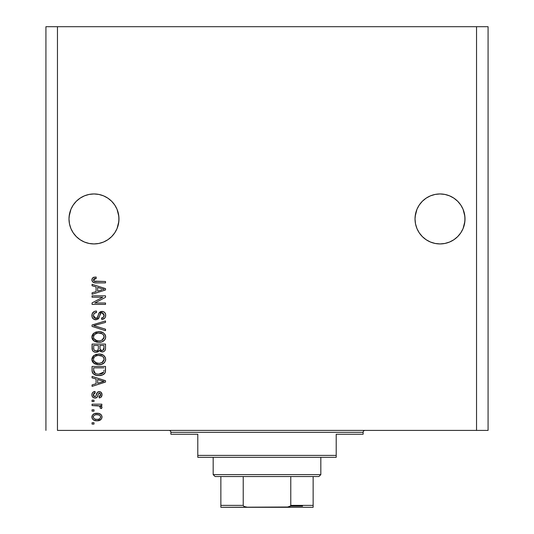 <?xml version="1.0" encoding="UTF-8"?>
<svg xmlns="http://www.w3.org/2000/svg" width="534" height="534" viewBox="0 0 534 534"><rect width="100%" height="100%" fill="white"/><g stroke="black" fill="none" stroke-linecap="round" stroke-linejoin="round"><path stroke-width="0.8" d="M69.113 216.49L70.895 209.375L69.473 214.067L70.895 209.375L73.205 205.056L70.895 209.375L73.205 205.056L76.315 201.271L73.205 205.056L76.315 201.271L80.1 198.161L76.315 201.271L80.1 198.161L84.419 195.851L80.1 198.161L84.419 195.851L89.111 194.429L84.419 195.851L89.111 194.429L93.984 193.949L98.857 194.429L93.984 193.949L98.857 194.429L93.984 193.949L98.857 194.429L103.549 195.851L98.857 194.429L103.549 195.851L107.868 198.161L111.653 201.271L114.763 205.056L117.073 209.375L118.855 216.497A24.991 24.991 0 0 0 118.855 216.49L118.495 214.067A24.991 24.991 0 0 0 118.495 214.054L117.073 209.375L114.763 205.056L117.073 209.375L118.495 214.067L118.975 218.94L118.855 216.49L118.855 221.39L117.073 228.505L114.763 232.824L111.653 236.609L107.868 239.719L103.549 242.029L98.857 243.451L93.984 243.931L89.111 243.451L84.419 242.029L80.1 239.719L76.315 236.609L73.205 232.824L70.895 228.505L69.473 223.813L68.993 218.94A24.991 24.991 0 0 1 93.984 193.949A24.991 24.991 0 0 1 118.975 218.94L118.495 223.813L117.073 228.505L114.763 232.824L111.653 236.609L107.868 239.719L103.549 242.029L98.857 243.451L93.984 243.931L89.111 243.451L84.419 242.029L80.1 239.719L76.315 236.609L73.205 232.824L70.895 228.505L69.473 223.813L68.993 218.94L69.473 214.067L69.113 216.484M415.145 216.49L416.927 209.375L415.505 214.067L416.927 209.375L419.237 205.056L416.927 209.375L419.237 205.056L422.347 201.271L419.237 205.056L422.347 201.271L426.132 198.161L422.347 201.271L426.132 198.161L430.451 195.851L426.132 198.161L430.451 195.851L435.143 194.429L430.451 195.851L435.143 194.429L440.016 193.949L444.889 194.429L440.016 193.949L444.889 194.429L440.016 193.949L444.889 194.429L449.581 195.851L444.889 194.429L449.581 195.851L453.9 198.161L457.685 201.271L460.795 205.056L463.105 209.375L464.887 216.497A24.991 24.991 0 0 0 464.887 216.49L463.105 209.375L460.795 205.056L463.105 209.375L464.527 214.067L465.007 218.94L464.887 216.49L464.887 221.39L463.105 228.505L460.795 232.824L457.685 236.609L453.9 239.719L449.581 242.029L444.889 243.451L440.016 243.931L435.143 243.451L430.451 242.029L426.132 239.719L422.347 236.609L419.237 232.824L416.927 228.505L415.505 223.813L415.025 218.94A24.991 24.991 0 0 1 440.016 193.949A24.991 24.991 0 0 1 465.007 218.94L464.527 223.813L463.105 228.505L460.795 232.824L457.685 236.609L453.9 239.719L449.581 242.029L444.889 243.451L440.016 243.931L435.143 243.451L430.451 242.029L426.132 239.719L422.347 236.609L419.237 232.824L416.927 228.505L415.505 223.813L415.025 218.94L415.505 214.067L415.145 216.484M449.581 195.851L453.9 198.161L457.698 201.278L460.795 205.056M57.458 430.404L476.542 430.404L476.542 26.7L57.458 26.7L57.458 430.404L57.458 26.7L45.924 26.7L45.924 430.404L45.924 26.7L476.542 26.7L476.542 430.404L488.076 430.404L488.076 26.7L488.076 430.404L57.458 430.404M92.062 297.231L102.775 297.231L92.062 297.231L92.062 295.836L105.518 295.836L105.518 297.325L94.792 302.998L105.518 302.998L105.518 304.4L92.062 304.4L92.062 302.905L102.775 297.231L92.062 302.905L92.062 304.4L105.518 304.4L105.518 302.998L94.792 302.998L105.518 297.325L105.518 295.836L92.062 295.836L92.062 297.231L92.062 295.836L105.518 295.836L105.518 297.325M96.314 319.753L93.51 319.078L92.108 317.143L92.168 313.772L94.164 311.549L96.434 311.042L96.607 312.437L94.324 313.365L93.51 315.033L93.744 317.129L95.266 318.337L97.288 317.697L99.05 313.031L100.619 311.649L103.489 311.656L104.717 312.51L105.645 314.539L105.445 316.889L104.617 318.271L101.674 319.432L101.5 318.03L103.436 317.289L104.097 314.873L102.888 312.977L100.906 313.017L98.496 318.578L95.806 319.779L99.017 317.703L100.606 313.224L101.974 312.791L104.123 315.34C104.057 317.009 103.182 317.904 101.5 318.03L101.674 319.432C104.23 319.232 105.572 317.857 105.692 315.294C105.605 312.897 104.377 311.596 102.007 311.389C99.898 311.622 98.663 312.831 98.309 315.02C98.176 316.842 97.328 317.964 95.766 318.377L93.457 315.661C93.583 313.692 94.631 312.617 96.607 312.437L96.434 311.042C93.577 311.209 92.062 312.71 91.888 315.541L91.901 315.087M95.76 326.221L105.518 329.218L105.518 330.666L92.062 326.428L92.062 324.986L105.518 320.961L105.518 322.402L93.637 325.633L105.518 329.218L105.518 330.666L105.518 329.218L93.637 325.633L105.518 322.402L105.518 320.961L92.062 324.986L92.062 326.428L92.062 324.986L105.518 320.961L105.518 322.402L93.637 325.633M91.888 336.994L93.116 333.79L96.193 331.981L99.858 331.721L103.376 332.836L105.305 335.065L105.659 337.608L104.644 339.998L101.981 341.827L98.136 342.307L95.045 341.6L92.415 339.23L91.888 336.994L93.944 340.952L98.777 342.321C102.688 342.428 104.998 340.652 105.692 337.001C104.978 333.283 102.615 331.501 98.61 331.661L93.997 333.022L91.895 337.281M91.888 359.362L93.116 356.165L96.193 354.349L99.858 354.089L103.376 355.203L105.305 357.433L105.659 359.983L104.644 362.372L101.981 364.195L98.136 364.675L95.045 363.968L92.415 361.598L91.888 359.362L93.944 363.32L98.777 364.695C102.688 364.795 104.998 363.02 105.692 359.369C104.978 355.651 102.615 353.868 98.61 354.035L93.997 355.397L91.895 359.656M92.062 377.858L96.08 379.033L92.062 377.858L92.062 376.403L105.518 380.702L105.518 382.064L92.062 386.362L92.062 384.914L96.08 383.732L96.08 379.033L96.08 383.732L92.062 384.914L92.062 386.362L105.518 382.064L105.518 380.702L92.062 376.403L92.062 377.858L92.062 376.403L105.518 380.702L105.518 382.064L92.062 386.362L92.062 384.914M93.984 424.109L92.062 424.109L92.062 422.714L93.984 422.714L93.984 424.109L93.984 422.714L92.062 422.714L92.062 424.109L92.062 422.714L93.984 422.714L93.984 424.109L92.062 424.109L93.984 424.109M97.055 420.792L93.583 420.031L91.995 417.928L92.322 415.339L94.338 413.683L98.723 413.436L101.146 414.718L101.921 416.153L101.921 417.902L101.073 419.41L99.631 420.371L97.055 420.792C99.871 420.905 101.527 419.657 102.021 417.034C101.513 414.377 99.825 413.122 96.954 413.276C94.097 413.136 92.402 414.384 91.888 417.034L91.888 417.034C92.415 419.724 94.138 420.972 97.055 420.792L101.066 419.41L101.921 417.902M93.984 411.18L92.062 411.18L92.062 409.785L93.984 409.785L93.984 411.18L93.984 409.785L92.062 409.785L92.062 411.18L92.062 409.785L93.984 409.785L93.984 411.18L92.062 411.18L93.984 411.18M99.551 405.994L92.062 405.586L92.062 404.191L101.847 404.191L101.847 405.586L100.285 405.586L101.981 406.921L101.5 408.557L100.098 408.036L100.252 406.861L99.751 406.12L97.135 405.586L99.137 405.833L100.279 407.088L100.098 408.036L101.5 408.557L102.021 407.242L100.285 405.586L101.847 405.586L101.847 404.191L92.062 404.191L92.062 405.586L92.062 404.191L101.847 404.191L101.847 405.586M93.984 401.568L92.062 401.568L92.062 400.173L93.984 400.173L93.984 401.568L93.984 400.173L92.062 400.173L92.062 401.568L92.062 400.173L93.984 400.173L93.984 401.568L92.062 401.568L93.984 401.568M95.045 398.07L93.13 397.51L92.068 396.041L91.928 394.132L92.736 392.43L95.032 391.429L95.206 392.83L93.797 393.431L93.283 394.86L93.77 396.261L94.805 396.675L95.746 396.288L97.588 392.183L99.524 391.622L101.32 392.517L102.014 395.006L100.893 397.329L99.224 397.897L99.05 396.502L100.225 395.974L100.626 394.76L100.392 393.598L99.191 393.031L98.57 393.525L97.175 397.216L95.045 398.07C96.814 397.917 97.822 396.896 98.056 395.013L98.616 393.445L99.431 393.004L100.626 394.76L99.05 396.502L99.224 397.897C101.059 397.636 101.987 396.575 102.021 394.706C101.994 392.824 101.066 391.789 99.231 391.609C97.468 391.949 96.467 393.091 96.233 395.033L95.693 396.355L94.805 396.675L93.283 394.86L95.206 392.83L95.032 391.429C93.036 391.682 91.988 392.797 91.888 394.766C91.961 396.815 93.016 397.923 95.045 398.07L94.718 398.064M99.811 375.495L96.454 375.309L93.216 373.753L92.162 371.617L92.062 366.437L105.518 366.437L105.472 371.317L104.851 373.226L102.595 374.908L98.863 375.529C101.727 375.749 103.863 374.694 105.271 372.372L105.518 366.437L92.062 366.437L92.062 370.409L92.062 366.437L105.518 366.437M92.102 349.016L92.062 348.215C92.082 350.818 93.397 352.173 96.013 352.286L93.677 351.699L92.415 350.331L92.062 344.07L105.518 344.07L105.472 349.049L104.684 350.878L103.523 351.672L101.72 351.913L99.317 350.431L97.962 351.873L96.013 352.286L99.317 350.431L102.134 351.933C104.377 351.732 105.505 350.504 105.518 348.241L105.518 344.07L92.062 344.07L92.062 348.215L92.062 344.07L105.518 344.07L105.472 349.049M92.062 285.757L96.08 286.932L92.062 285.757L92.062 284.302L105.518 288.6L105.518 289.962L92.062 294.261L92.062 292.812L96.08 291.631L96.08 286.932L96.08 291.631L92.062 292.812L92.062 294.261L105.518 289.962L105.518 288.6L92.062 284.302L92.062 285.757L92.062 284.302L105.518 288.6L105.518 289.962L92.062 294.261L92.062 292.812M91.888 279.863L92.836 277.76L96.08 276.959L96.253 278.361L94.485 278.608L93.617 279.282L93.523 280.383L94.064 281.118L105.518 281.505L105.518 282.907L94.845 282.806L92.722 281.959L91.888 279.863C92.342 282.159 93.837 283.174 96.387 282.907L105.518 282.907L105.518 281.505L94.478 281.325L93.457 279.929L96.253 278.361L96.08 276.959L92.836 277.76L91.888 279.863M488.076 26.7L476.542 26.7L488.076 26.7M91.895 416.814L91.995 416.153M92.142 415.712L92.329 415.332M92.869 414.624L93.53 414.084M99.404 413.616L99.845 413.783M101.46 415.125L101.14 414.718M101.921 416.16L102.001 416.58M101.994 417.495L101.086 419.39M94.398 420.412L94.825 420.538M93.557 420.018L92.889 419.484M92.088 418.249L91.908 417.481M100.025 420.191L100.405 419.971M100.292 415.939L99.317 415.112L96.961 414.678C98.903 414.511 100.125 415.285 100.626 417.001C100.152 418.756 98.93 419.557 96.961 419.397L98.957 419.103M94.598 418.956L96.961 419.397C95.019 419.557 93.797 418.783 93.283 417.067L94.091 418.629M94.571 415.125L93.644 415.919L93.283 417.067C93.757 415.305 94.985 414.511 96.961 414.678L95.005 414.945M100.532 417.615L100.499 416.313M98.777 419.163L99.785 418.649M99.344 418.936L100.425 417.888L100.606 416.7M99.951 418.509L100.425 417.888M94.565 415.132L94.131 415.412M101.707 408.263L101.5 408.557L100.172 407.802M100.098 408.036L100.265 407.329M92.062 405.586L97.135 405.586M101.413 406.174L100.285 405.586M91.928 394.132L92.075 393.511L91.928 394.132M92.075 393.505L92.716 392.45M94.411 391.555L92.976 392.223M93.243 392.029L93.784 391.756M95.032 391.429L95.206 392.83L94.458 393.004M93.323 394.392L93.337 395.4M93.383 395.614L93.77 396.261M93.31 395.26L93.824 396.315L95.045 396.662L95.693 396.355L96.233 395.04M96.407 394.459L96.561 393.999M96.881 393.171L97.115 392.744M97.582 392.19L98.697 391.656M98.964 391.616L99.818 391.656M101.56 392.844L101.874 393.545M101.867 395.868L101.647 396.415M101.32 396.922L100.899 397.323M99.518 397.85L99.05 396.502L99.691 396.348M100.225 395.974L100.539 395.42M100.552 395.374L100.579 394.165M99.578 393.017L98.616 393.445L98.269 394.332M98.216 394.493L97.568 396.462M96.347 397.83L95.639 398.03M93.777 397.857L92.722 397.149M93.103 397.49L92.402 396.749M92.068 396.041L91.928 395.414M92.736 392.43L92.075 393.511M98.056 395.013L98.53 393.605M98.196 394.559L98.343 394.105M99.231 391.609L97.876 391.976L96.841 393.271M96.007 395.714L95.873 396.048M101.353 382.15L97.655 383.272L104.117 381.383L101.353 382.15L104.117 381.383L101.567 380.755L104.117 381.383L103.322 381.583M97.655 379.487L101.567 380.755L97.655 379.487L97.655 383.272L97.655 379.487M105.458 371.43L105.398 371.844M104.838 373.233L104.223 373.927L104.851 373.226M104.13 374.007L103.676 374.347M103.603 374.394L104.217 373.934M102.575 374.915L101.373 375.282M100.752 375.395L99.845 375.495M92.068 370.709L92.062 370.409C92.609 374.06 94.878 375.769 98.863 375.529L99.337 375.522M98.156 375.509L97.689 375.482M97.168 375.429L95.453 375.035M93.223 373.753L92.622 372.979M92.522 372.779L92.315 372.251M92.302 372.205L92.162 371.617L92.302 372.205M92.142 371.524L92.088 371.037M105.472 371.317L105.518 370.236M103.896 371.163L103.943 370.202M103.309 372.685L103.676 372.105L98.883 374.127L101.593 373.773L103.309 372.685L101.26 373.873M96.801 373.94L97.315 374.027M95.352 373.493L93.637 370.236L93.71 371.284L93.637 367.839L103.943 367.839L93.637 367.839L93.637 370.236M93.71 371.284L93.891 372.011M93.677 371.05L93.737 371.457M94.011 372.285L94.892 373.239M94.752 373.139L96.394 373.847M96.187 354.349L95.613 354.536M99.231 354.049L98.61 354.035M99.891 354.089L103.376 355.203L104.611 356.305L105.545 358.14M101.674 354.429L103.029 354.99M103.389 355.21L105.298 357.42M105.545 360.577L104.257 362.806M104.243 362.82L103.523 363.407M101.2 364.428L104.217 362.846M103.429 363.474L102.875 363.801M102.728 363.874L102.194 364.115M101.974 364.195L100.606 364.548M99.992 364.635L99.397 364.675M97.468 364.622L94.705 363.801M93.497 362.96L94.204 363.5M93.083 362.553L92.422 361.618M92.402 361.578L92.015 360.523M92.008 360.49L91.928 360.063M91.928 358.681L92.008 358.234M92.015 358.194L93.103 356.178M93.537 355.757L93.997 355.397M94.478 363.674L95.045 363.968M103.476 361.398L104.123 359.382L103.376 357.153L102.294 356.211L98.59 355.43C101.694 355.217 103.543 356.532 104.123 359.382L101.86 362.713L102.768 362.159L99.598 363.267M93.931 361.138L95.693 362.713L98.817 363.294C95.806 363.447 94.024 362.132 93.457 359.349L93.931 361.138L96.961 363.127L95.9 362.806M93.71 358.034L93.457 359.349C93.984 356.652 95.693 355.344 98.59 355.43L97.135 355.551M94.231 357.159L95.139 356.318L97.689 355.47L95.679 356.011M103.649 357.553L103.376 357.153M93.57 360.276L93.717 360.71M94.451 356.906L93.57 358.454M105.098 350.317L104.691 350.871M104.657 350.905L104.15 351.325M104.13 351.339L102.842 351.873M103.509 351.672L102.848 351.873M102.134 351.933L100.192 351.359M99.07 350.891L98.777 351.272M97.402 352.093L97.008 352.193M95.206 352.226L95.606 352.273M95.199 352.226L94.425 352.039M94.291 351.993L93.043 351.225M93.023 351.205L92.242 349.823M92.155 349.423L92.102 349.022M105.438 349.303L105.512 348.595M98.356 348.048L98.356 348.048C98.47 349.79 97.689 350.738 96 350.885C97.689 350.738 98.47 349.79 98.356 348.048L98.356 345.471L98.356 348.048M98.316 348.842L98.349 348.315M94.525 350.511L96 350.885L93.984 349.957M103.903 348.755L103.943 347.754C104.157 349.43 103.483 350.351 101.914 350.538L103.322 350.097L103.876 349.009M101.306 350.478L101.914 350.538L100.052 349.316L99.925 345.471L103.943 345.471L103.943 347.754L103.943 345.471L99.925 345.471L100.052 349.316L101.22 350.458M102.848 350.377L103.943 347.754M93.637 345.471L98.356 345.471L93.637 345.471L93.804 349.596L93.637 345.471M93.871 349.757L94.685 350.604L96.267 350.878L97.508 350.451L98.229 349.363M93.684 349.109L93.804 349.596M99.925 347.934L99.945 348.629M100.319 349.85L101.614 350.524M101.914 350.538L102.415 350.498M98.61 331.661L98.002 331.681M99.851 331.714L99.237 331.681M99.885 331.721L101.066 331.901M101.674 332.061L103.029 332.622M103.382 332.836L105.305 335.058M105.545 335.773L105.659 336.367M105.545 338.209L105.085 339.344M104.637 340.011L104.257 340.438M101.974 341.827L103.523 341.039M103.429 341.099L102.875 341.433M102.728 341.506L102.194 341.747M99.985 342.261L99.404 342.307M97.508 342.254L96.247 342.02M94.204 341.133L93.49 340.585M93.083 340.178L92.422 339.25M92.402 339.21L92.015 338.162M92.008 338.122L91.928 337.675M91.928 336.327L92.008 335.866M92.022 335.819L93.103 333.803M96.193 331.981L95.613 332.168M105.545 335.766L105.352 335.178M105.085 334.618L103.376 332.836L101.086 331.908M103.489 339.01L104.123 337.014L103.376 334.785L102.294 333.843L98.59 333.062C101.694 332.842 103.543 334.164 104.123 337.014L101.86 340.338L102.768 339.791L99.598 340.892M93.931 338.763L95.693 340.345L98.817 340.926C95.806 341.079 94.024 339.764 93.457 336.981L93.931 338.763L96.961 340.752L95.9 340.438M95.679 333.637L97.689 333.103L94.451 334.531L93.457 336.981C93.984 334.277 95.693 332.976 98.59 333.062L97.135 333.176M103.649 335.185L103.376 334.785M93.57 337.902L93.717 338.336M92.062 326.428L105.518 330.666L92.062 326.428M91.955 314.646L92.636 312.857M93.136 312.27L93.697 311.816M94.658 311.335L94.184 311.536M96.434 311.042L96.607 312.437L95.98 312.523L96.607 312.437M95.372 312.69L95.98 312.523M94.792 312.971L94.318 313.371M93.477 315.347L93.47 315.914M93.503 316.275L93.577 316.655M93.664 316.929L93.864 317.35M94.004 317.556L94.431 317.97M95.513 318.371L96.053 318.364M97.435 317.503L98.309 315.013M98.75 313.672L98.41 314.68M99.01 313.104L102.381 311.402M104.717 312.51L103.896 311.849M105.165 313.111L105.425 313.645M105.485 313.838L105.679 314.92M105.639 316.115L105.058 317.703M103.983 318.785L103.356 319.105M101.674 319.432L101.5 318.03L102.014 317.964M102.648 317.783L103.436 317.289M103.81 316.782L104.097 314.88M101.974 312.791L101.607 312.811M100.752 313.118L100.419 313.451M100.132 313.999L99.898 314.686M100.038 314.246L99.925 314.593M99.584 315.881L99.411 316.542M99.017 317.703L98.783 318.157M98.496 318.578L97.742 319.259L98.496 318.578M91.888 315.541L91.888 315.541C91.961 318.117 93.27 319.532 95.806 319.779L95.399 319.759M94.985 319.706L94.218 319.466M92.896 318.544L92.429 317.897M92.669 312.817L92.168 313.772M99.411 316.549L99.584 315.874M105.445 316.889L105.639 316.101M100.619 311.649L99.998 311.989M105.518 302.998L105.518 304.4L92.062 304.4L92.062 302.905M102.201 288.847L104.117 289.281L103.322 289.481M101.941 289.869L97.655 291.17L97.655 287.392L101.567 288.654L97.655 287.392L97.655 291.17L101.353 290.049M93.21 277.526L94.405 277.113M96.08 276.959L96.253 278.361L95.806 278.381M94.485 278.608L94.077 278.801L94.485 278.608M93.884 280.971L95.112 281.445M95.359 281.471L96.28 281.505M105.518 281.505L105.518 282.907L96.387 282.907M93.964 282.619L93.37 282.399M93.357 282.393L92.469 281.685M91.908 280.263L92.035 280.877M94.391 277.113L93.577 277.353M93.009 277.64L92.602 277.954M92.102 278.688L91.935 279.269M94.918 281.418L94.478 281.325M95.165 419.17L97.268 419.39M97.562 414.698L96.347 414.698M93.644 415.919L93.377 416.467M93.303 416.767L93.31 417.374M97.629 374.067L98.463 374.12M98.883 374.127L99.571 374.114M101.593 373.773L102.228 373.506M102.468 373.373L102.808 373.146M104.083 359.909L104.09 358.901M104.003 358.434L103.856 357.98M99.544 355.464L97.689 355.47M93.911 357.626L93.71 358.027M93.457 359.349L93.49 359.816M97.882 363.254L99.204 363.287M93.637 348.241L93.664 348.929M104.083 337.541L104.09 336.533M104.003 336.066L103.856 335.606M99.544 333.096L97.689 333.103M93.911 335.252L93.57 336.086M93.457 336.981L93.49 337.448M97.882 340.886L99.204 340.919M103.282 289.488L104.117 289.281L102.835 289.014M430.451 195.851L435.143 194.429L440.016 193.949M98.857 243.451L103.549 242.029L107.868 239.719L111.653 236.609L114.763 232.824L117.073 228.505L118.495 223.813L118.975 218.94A24.991 24.991 0 0 1 93.984 243.931A24.991 24.991 0 0 1 68.993 218.94L69.473 223.813L70.895 228.505L73.205 232.824L76.315 236.609L73.205 232.824A24.991 24.991 0 0 1 70.902 228.525M103.549 195.851L107.868 198.161L111.653 201.271L114.763 205.056M84.419 195.851L89.111 194.429L93.984 193.949M80.1 239.719L76.315 236.609M89.131 243.457L84.419 242.029M444.889 243.451L449.581 242.029L453.9 239.719L457.685 236.609L460.795 232.824L463.105 228.505L464.527 223.813L465.007 218.94A24.991 24.991 0 0 1 440.016 243.931A24.991 24.991 0 0 1 415.025 218.94L415.505 223.813L416.927 228.505L419.237 232.824L422.347 236.609L419.237 232.824A24.991 24.991 0 0 1 416.927 228.505M426.132 239.719L422.347 236.615M435.163 243.457L430.451 242.029M426.112 239.706A24.991 24.991 0 0 0 453.92 239.706M460.795 232.824A24.991 24.991 0 0 0 463.098 228.525M80.08 239.706A24.991 24.991 0 0 0 107.888 239.706M114.763 232.824A24.991 24.991 0 0 0 117.073 228.505M168.958 430.404A1.922 1.922 0 0 1 170.88 432.326L170.88 434.249L197.794 434.249L197.794 455.395L336.206 455.395L336.206 434.249L363.12 434.249L363.12 432.326A1.922 1.922 0 0 1 365.042 430.404A1.922 1.922 0 0 0 363.12 432.326L170.88 432.326A1.922 1.922 0 0 0 168.958 430.404M362.679 434.249L336.206 434.249L336.206 457.318L197.794 457.318L336.206 457.318L336.206 455.395L197.794 455.395L197.794 434.249L170.88 434.249L170.88 432.326L363.12 432.326L363.12 434.249L362.679 434.249L363.12 434.249M197.794 455.395L197.794 457.318L197.794 455.395M313.138 506.98L313.138 506.446L313.138 507.3L286.224 507.3L313.138 507.3L313.138 505.378L290.776 505.378L290.776 476.542L318.905 476.542L320.827 474.619L213.173 474.619L215.095 476.542L290.776 476.542L215.095 476.542L213.173 474.619L320.827 474.619L320.827 457.318L320.827 474.619L318.905 476.542L290.776 476.542L290.776 505.378L290.062 506.446L286.224 507.3L247.776 507.3L243.938 506.446L243.224 505.378L243.224 476.542L243.224 505.378L220.862 505.378L220.862 506.98M213.173 457.318L213.173 474.619L213.173 457.318M313.138 505.998L313.138 476.542L313.138 505.378L290.776 505.378M220.862 505.378L220.862 476.542L220.862 505.378L243.224 505.378L243.938 506.446L245.159 506.98L247.776 507.3L220.862 507.3L288.754 507.006M290.429 506.145L302.564 506.145L290.429 506.145M290.556 505.998L286.885 507.28L288.847 506.98L290.556 505.998"/></g></svg>

